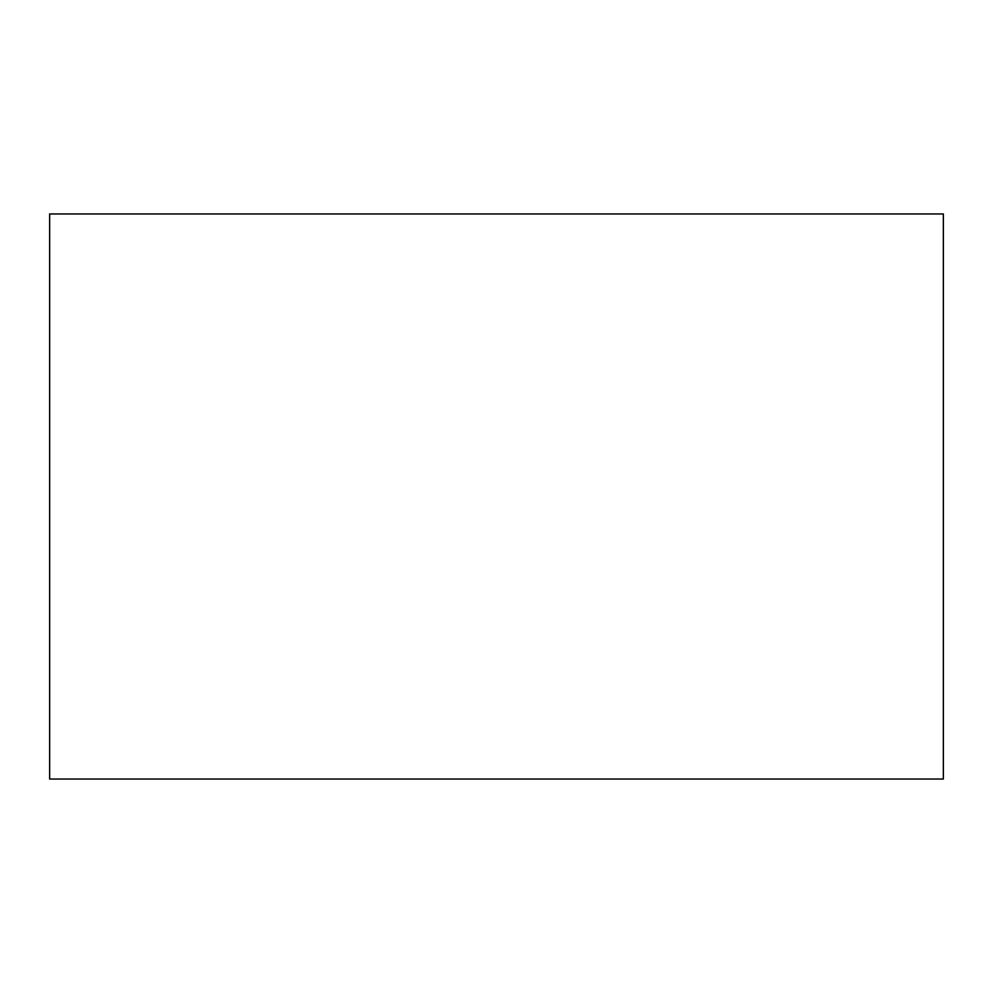 <?xml version="1.0" encoding="UTF-8"?>
<svg xmlns="http://www.w3.org/2000/svg" width="993" height="993" viewBox="0 0 993 993"><rect width="100%" height="100%" fill="white"/><g stroke="black" fill="none" stroke-linecap="round" stroke-linejoin="round"><path stroke-width="1.49" d="M943.35 213.954L49.65 213.954L49.65 779.046L943.35 779.046L943.35 213.954"/></g></svg>
